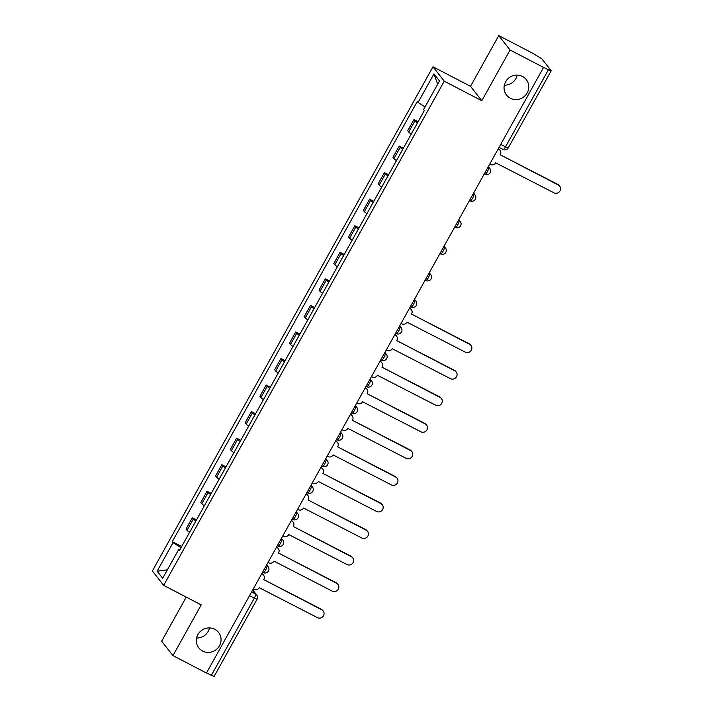 <?xml version="1.0" encoding="UTF-8"?>
<svg xmlns="http://www.w3.org/2000/svg" width="712" height="712" viewBox="0 0 712 712"><rect width="100%" height="100%" fill="white"/><g stroke="black" fill="none" stroke-linecap="round" stroke-linejoin="round"><path stroke-width="1.07" d="M209.488 627.931A12.54 12.068 -38.1 0 1 196.619 638.023M214.757 629.283A12.54 12.068 -38.1 0 1 218.566 632.434A12.54 12.068 -38.1 0 1 218.005 647.893A12.54 12.068 -38.1 0 1 202.635 651.071A12.54 12.068 -38.1 0 1 198.826 647.911A12.54 12.068 -38.1 0 1 199.387 632.461A12.54 12.068 -38.1 0 1 214.757 629.283M517.197 75.089A12.54 12.068 -38.1 0 1 504.327 85.173M522.466 76.442A12.54 12.068 -38.1 0 1 526.275 79.593A12.54 12.068 -38.1 0 1 525.714 95.043A12.54 12.068 -38.1 0 1 510.344 98.229A12.54 12.068 -38.1 0 1 506.535 95.07A12.54 12.068 -38.1 0 1 507.095 79.619A12.54 12.068 -38.1 0 1 522.466 76.442M186.224 597.101L161.677 641.209L172.971 655.61L206.471 673.036L543.55 67.426L510.05 50L498.756 35.6L470.525 86.321L432.976 66.794L152.368 570.962L163.653 585.362L444.27 81.195L481.81 100.721L510.05 50M498.756 35.6L532.256 53.026L541.832 58.749L551.204 70.791L508.288 147.891L505.52 146.832L548.436 69.723L551.204 70.791M172.971 655.61L201.202 604.889L163.653 585.362M249.494 595.739L257.041 599.29L214.125 676.4L211.357 675.332L254.273 598.231A3.916 0.979 -62.5 0 0 255.51 593.986L252.564 590.221M206.578 672.849L211.357 675.332M548.436 69.723L543.55 67.426M417.508 122.811A9.016 0.979 -150.9 0 1 414.971 120.8L413.966 119.518L407.718 130.75L408.715 132.031A9.016 0.979 29.1 0 0 411.251 134.043M418.131 121.681L413.966 119.518M402.725 149.369A9.016 0.979 -150.9 0 1 400.188 147.348L399.192 146.067L392.935 157.299L393.941 158.58A9.016 0.979 29.1 0 0 396.477 160.6M403.357 148.238L399.192 146.067M387.951 175.917A9.016 0.979 -150.9 0 1 385.415 173.906L384.409 172.624L378.152 183.856L379.158 185.138A9.016 0.979 29.1 0 0 381.694 187.149M388.574 174.787L384.409 172.624M373.168 202.475A9.016 0.979 -150.9 0 1 370.632 200.455L369.626 199.173L363.378 210.405L364.384 211.686A9.016 0.979 29.1 0 0 366.911 213.707M373.8 201.345L369.626 199.173M358.385 229.024A9.016 0.979 -150.9 0 1 355.858 227.003L354.852 225.731L348.595 236.963L349.601 238.244A9.016 0.979 29.1 0 0 352.137 240.255M359.017 227.893L354.852 225.731M343.611 255.572A9.016 0.979 -150.9 0 1 341.075 253.561L340.069 252.279L333.821 263.511L334.827 264.793A9.016 0.979 29.1 0 0 337.355 266.813M344.234 254.451L340.069 252.279M328.828 282.13A9.016 0.979 -150.9 0 1 326.301 280.11L325.295 278.837L319.038 290.069L320.044 291.35A9.016 0.979 29.1 0 0 322.58 293.362M329.46 281L325.295 278.837M314.054 308.679A9.016 0.979 -150.9 0 1 311.518 306.667L310.512 305.386L304.264 316.618L305.261 317.899A9.016 0.979 29.1 0 0 307.798 319.919M314.677 307.557L310.512 305.386M299.271 335.236A9.016 0.979 -150.9 0 1 296.735 333.216L295.738 331.934L289.481 343.175L290.487 344.457A9.016 0.979 29.1 0 0 293.024 346.468M299.903 334.106L295.738 331.934M284.497 361.785A9.016 0.979 -150.9 0 1 281.961 359.774L280.955 358.492L274.698 369.724L275.704 371.005A9.016 0.979 29.1 0 0 278.241 373.026M285.12 360.655L280.955 358.492M269.714 388.343A9.016 0.979 -150.9 0 1 267.178 386.322L266.172 385.041L259.925 396.281L260.93 397.563A9.016 0.979 29.1 0 0 263.458 399.574M270.346 387.212L266.172 385.041M254.932 414.891A9.016 0.979 -150.9 0 1 252.404 412.88L251.398 411.598L245.142 422.83L246.147 424.112A9.016 0.979 29.1 0 0 248.684 426.132M255.563 413.761L251.398 411.598M240.158 441.449A9.016 0.979 -150.9 0 1 237.621 439.429L236.615 438.147L230.368 449.388L231.364 450.66A9.016 0.979 29.1 0 0 233.901 452.681M240.781 440.319L236.615 438.147M225.375 467.998A9.016 0.979 -150.9 0 1 222.838 465.986L221.841 464.705L215.585 475.936L216.59 477.218A9.016 0.979 29.1 0 0 219.127 479.229M226.007 466.867L221.841 464.705M210.601 494.555A9.016 0.979 -150.9 0 1 208.064 492.535L207.059 491.253L200.811 502.494L201.808 503.767A9.016 0.979 29.1 0 0 204.344 505.787M211.224 493.425L207.059 491.253M195.818 521.104A9.016 0.979 -150.9 0 1 193.281 519.092L192.276 517.811L186.028 529.043L187.034 530.324A9.016 0.979 29.1 0 0 189.561 532.336M196.45 519.974L192.276 517.811M425.011 106.951L418.051 102.466L433.964 73.87L439.491 80.928L423.578 109.523L424.352 110.511L179.362 550.679L178.587 549.691L162.674 578.286L157.138 571.229L173.052 542.633L180.99 547.742M418.051 102.466L417.276 101.478L172.277 541.645L173.052 542.633M432.976 66.794L444.27 81.195M470.525 86.321L481.81 100.721M181.667 546.531L172.277 541.645M179.7 550.064L178.587 549.691M433.964 73.87L437.649 84.247M167.382 569.822L157.138 571.229M489.723 164.134L490.426 164.499A3.916 3.774 141.9 0 0 495.686 162.843L553.909 192.801A4.503 4.334 141.9 0 0 559.632 186.099A4.503 4.334 141.9 0 0 558.27 184.969L500.189 154.753L557.843 184.426A4.503 4.334 -38.1 0 1 559.205 185.556L559.632 186.099M498.293 148.737L498.427 148.799A3.916 3.774 -38.1 0 1 499.619 149.787L500.047 150.33A3.916 3.774 141.9 0 0 498.854 149.342L498.427 148.799M500.331 154.504A3.916 3.774 141.9 0 0 500.047 150.33M498.16 148.986L498.854 149.342M401.052 323.453L401.746 323.809A3.916 3.774 141.9 0 0 407.006 322.162L465.239 352.12A4.503 4.334 141.9 0 0 470.961 345.418A4.503 4.334 141.9 0 0 469.591 344.288L411.509 314.072L469.163 343.736A4.503 4.334 -38.1 0 1 470.534 344.875L470.961 345.418M409.623 308.047L409.756 308.118A3.916 3.774 -38.1 0 1 410.94 309.106L411.367 309.649A3.916 3.774 141.9 0 0 410.183 308.661L409.756 308.118M411.652 313.823A3.916 3.774 141.9 0 0 411.367 309.649M409.48 308.296L410.183 308.661M386.269 350.001L386.972 350.366A3.916 3.774 141.9 0 0 392.232 348.711L450.456 378.668A4.503 4.334 141.9 0 0 456.178 371.976A4.503 4.334 141.9 0 0 454.817 370.836L396.735 340.63L454.389 370.293A4.503 4.334 -38.1 0 1 455.751 371.424L456.178 371.976M394.84 334.604L394.973 334.667A3.916 3.774 -38.1 0 1 396.166 335.655L396.593 336.206A3.916 3.774 141.9 0 0 395.4 335.219L394.973 334.667M396.869 340.372A3.916 3.774 141.9 0 0 396.593 336.206M394.706 334.854L395.4 335.219M371.495 376.559L372.189 376.915A3.916 3.774 141.9 0 0 377.449 375.268L435.673 405.217A4.503 4.334 141.9 0 0 441.404 398.524A4.503 4.334 141.9 0 0 440.034 397.394L381.952 367.178L439.607 396.842A4.503 4.334 -38.1 0 1 440.977 397.981L441.404 398.524M380.066 361.153L380.19 361.224A3.916 3.774 -38.1 0 1 381.383 362.212L381.81 362.755A3.916 3.774 141.9 0 0 380.617 361.767L380.19 361.224M382.095 366.929A3.916 3.774 141.9 0 0 381.81 362.755M379.923 361.402L380.617 361.767M356.712 403.108L357.415 403.473A3.916 3.774 141.9 0 0 362.675 401.817L420.899 431.775A4.503 4.334 141.9 0 0 426.622 425.082A4.503 4.334 141.9 0 0 425.26 423.943L367.17 393.736L424.824 423.4A4.503 4.334 -38.1 0 1 426.194 424.53L426.622 425.082M365.283 387.711L365.416 387.773A3.916 3.774 -38.1 0 1 366.6 388.761L367.036 389.304A3.916 3.774 141.9 0 0 365.843 388.325L365.416 387.773M367.312 393.478A3.916 3.774 141.9 0 0 367.036 389.304M365.14 387.96L365.843 388.325M341.938 429.656L342.632 430.021A3.916 3.774 141.9 0 0 347.892 428.375L406.116 458.323A4.503 4.334 141.9 0 0 411.848 451.63A4.503 4.334 141.9 0 0 410.477 450.5L352.395 420.285L410.05 449.948A4.503 4.334 -38.1 0 1 411.42 451.088L411.848 451.63M350.509 414.259L350.633 414.331A3.916 3.774 -38.1 0 1 351.826 415.318L352.253 415.861A3.916 3.774 141.9 0 0 351.06 414.873L350.633 414.331M352.538 420.027A3.916 3.774 141.9 0 0 352.253 415.861M350.366 414.509L351.06 414.873M327.155 456.214L327.849 456.579A3.916 3.774 141.9 0 0 333.118 454.923L391.342 484.881A4.503 4.334 141.9 0 0 397.065 478.188A4.503 4.334 141.9 0 0 395.694 477.049L337.613 446.842L395.267 476.506A4.503 4.334 -38.1 0 1 396.637 477.636L397.065 478.188M335.726 440.817L335.859 440.879A3.916 3.774 -38.1 0 1 337.043 441.867L337.47 442.41A3.916 3.774 141.9 0 0 336.287 441.431L335.859 440.879M337.755 446.584A3.916 3.774 141.9 0 0 337.47 442.41M335.583 441.066L336.287 441.431M312.372 482.763L313.075 483.128A3.916 3.774 141.9 0 0 318.335 481.472L376.559 511.43A4.503 4.334 141.9 0 0 382.291 504.737A4.503 4.334 141.9 0 0 380.92 503.607L322.839 473.391L380.493 503.055A4.503 4.334 -38.1 0 1 381.855 504.194L382.291 504.737M320.943 467.366L321.076 467.437A3.916 3.774 -38.1 0 1 322.269 468.425L322.696 468.968A3.916 3.774 141.9 0 0 321.504 467.98L321.076 467.437M322.981 473.133A3.916 3.774 141.9 0 0 322.696 468.968M320.809 467.615L321.504 467.98M297.598 509.32L298.292 509.685A3.916 3.774 141.9 0 0 303.552 508.03L361.785 537.987A4.503 4.334 141.9 0 0 367.508 531.286A4.503 4.334 141.9 0 0 366.137 530.155L308.056 499.949L365.71 529.612A4.503 4.334 -38.1 0 1 367.08 530.743L367.508 531.286M306.169 493.923L306.293 493.986A3.916 3.774 -38.1 0 1 307.486 494.974L307.913 495.516A3.916 3.774 141.9 0 0 306.73 494.537L306.293 493.986M308.198 499.691A3.916 3.774 141.9 0 0 307.913 495.516M306.026 494.173L306.73 494.537M282.815 535.869L283.518 536.234A3.916 3.774 141.9 0 0 288.778 534.578L347.002 564.536A4.503 4.334 141.9 0 0 352.725 557.843A4.503 4.334 141.9 0 0 351.363 556.713L293.273 526.497L350.936 556.161A4.503 4.334 -38.1 0 1 352.298 557.3L352.725 557.843M291.386 520.472L291.519 520.543A3.916 3.774 -38.1 0 1 292.712 521.522L293.139 522.074A3.916 3.774 141.9 0 0 291.947 521.086L291.519 520.543M293.415 526.239A3.916 3.774 141.9 0 0 293.139 522.074M291.252 520.721L291.947 521.086M268.041 562.427L268.736 562.792A3.916 3.774 141.9 0 0 273.995 561.136L332.219 591.093A4.503 4.334 141.9 0 0 337.951 584.392A4.503 4.334 141.9 0 0 336.58 583.262L278.499 553.046L336.153 582.719A4.503 4.334 -38.1 0 1 337.524 583.849L337.951 584.392M276.612 547.03L276.737 547.092A3.916 3.774 -38.1 0 1 277.929 548.08L278.356 548.623A3.916 3.774 141.9 0 0 277.164 547.644L276.737 547.092M278.641 552.797A3.916 3.774 141.9 0 0 278.356 548.623M276.47 547.279L277.164 547.644M253.258 588.975L253.953 589.34A3.916 3.774 141.9 0 0 259.221 587.685L317.445 617.642A4.503 4.334 141.9 0 0 323.168 610.949A4.503 4.334 141.9 0 0 321.806 609.819L263.716 579.604L321.37 609.267A4.503 4.334 -38.1 0 1 322.741 610.407L323.168 610.949M261.829 573.578L261.963 573.649A3.916 3.774 -38.1 0 1 263.146 574.629L263.582 575.18A3.916 3.774 141.9 0 0 262.39 574.192L261.963 573.649M263.858 579.346A3.916 3.774 141.9 0 0 263.582 575.18M261.687 573.827L262.39 574.192M263.137 572.493A3.916 0.979 -62.5 0 0 263.226 572.564A3.916 0.979 -62.5 0 0 265.692 569.92A3.916 0.979 -62.5 0 0 266.929 565.684L266.519 565.159M266.386 565.399L266.929 565.684A3.916 3.774 -38.1 0 1 268.113 566.663L266.688 564.847M277.911 545.935A3.916 0.979 -62.5 0 0 278 546.006A3.916 0.979 -62.5 0 0 280.466 543.372A3.916 0.979 -62.5 0 0 281.703 539.126L281.293 538.601M281.16 538.842L281.703 539.126A3.916 3.774 -38.1 0 1 282.895 540.114L281.471 538.299M292.694 519.386A3.916 0.979 -62.5 0 0 292.783 519.457A3.916 0.979 -62.5 0 0 295.249 516.814A3.916 0.979 -62.5 0 0 296.486 512.578L296.076 512.053M295.943 512.293L296.486 512.578A3.916 3.774 -38.1 0 1 297.669 513.557L296.245 511.741M307.477 492.829A3.916 0.979 -62.5 0 0 307.557 492.9A3.916 0.979 -62.5 0 0 310.023 490.265A3.916 0.979 -62.5 0 0 311.26 486.02L310.85 485.504M310.717 485.735L311.26 486.02A3.916 3.774 -38.1 0 1 312.452 487.008L311.028 485.192M322.251 466.28A3.916 0.979 -62.5 0 0 322.34 466.351A3.916 0.979 -62.5 0 0 324.805 463.717A3.916 0.979 -62.5 0 0 326.043 459.471L325.633 458.946M325.5 459.187L326.043 459.471A3.916 3.774 -38.1 0 1 327.235 460.45L325.802 458.635M337.034 439.722A3.916 0.979 -62.5 0 0 337.114 439.793A3.916 0.979 -62.5 0 0 339.588 437.159A3.916 0.979 -62.5 0 0 340.825 432.914L340.416 432.398M340.283 432.629L340.825 432.914A3.916 3.774 -38.1 0 1 342.009 433.902L340.585 432.086M351.808 413.174A3.916 0.979 -62.5 0 0 351.897 413.245A3.916 0.979 -62.5 0 0 354.362 410.61A3.916 0.979 -62.5 0 0 355.6 406.365L355.19 405.84M355.057 406.08L355.6 406.365A3.916 3.774 -38.1 0 1 356.792 407.344L355.368 405.529M366.591 386.616A3.916 0.979 -62.5 0 0 366.68 386.687A3.916 0.979 -62.5 0 0 369.145 384.053A3.916 0.979 -62.5 0 0 370.382 379.808L369.973 379.291M369.84 379.532L370.382 379.808A3.916 3.774 -38.1 0 1 371.566 380.795L370.142 378.98M381.365 360.067A3.916 0.979 -62.5 0 0 381.454 360.138A3.916 0.979 -62.5 0 0 383.919 357.504A3.916 0.979 -62.5 0 0 385.156 353.259L384.747 352.734M384.613 352.974L385.156 353.259A3.916 3.774 -38.1 0 1 386.349 354.247L384.925 352.422M396.148 333.51A3.916 0.979 -62.5 0 0 396.237 333.581A3.916 0.979 -62.5 0 0 398.702 330.947A3.916 0.979 -62.5 0 0 399.939 326.701L399.53 326.185M399.396 326.425L399.939 326.701A3.916 3.774 -38.1 0 1 401.132 327.689L399.699 325.873M410.931 306.961A3.916 0.979 -62.5 0 0 411.011 307.032A3.916 0.979 -62.5 0 0 413.485 304.398A3.916 0.979 -62.5 0 0 414.713 300.153L414.304 299.627M414.179 299.868L414.713 300.153A3.916 3.774 -38.1 0 1 415.906 301.14L414.482 299.316M425.705 280.403A3.916 0.979 -62.5 0 0 425.794 280.483A3.916 0.979 -62.5 0 0 428.259 277.84A3.916 0.979 -62.5 0 0 429.496 273.595L429.087 273.079M428.953 273.319L429.496 273.595A3.916 3.774 -38.1 0 1 430.689 274.583L429.256 272.767M440.488 253.855A3.916 0.979 -62.5 0 0 440.568 253.926A3.916 0.979 -62.5 0 0 443.042 251.292A3.916 0.979 -62.5 0 0 444.279 247.046L443.87 246.521M443.736 246.761L444.279 247.046A3.916 3.774 -38.1 0 1 445.463 248.034L444.039 246.21M455.262 227.297A3.916 0.979 -62.5 0 0 455.351 227.377A3.916 0.979 -62.5 0 0 457.816 224.734A3.916 0.979 -62.5 0 0 459.053 220.489L458.644 219.972M458.51 220.213L459.053 220.489A3.916 3.774 -38.1 0 1 460.246 221.476L458.822 219.661M470.045 200.748A3.916 0.979 -62.5 0 0 470.134 200.82A3.916 0.979 -62.5 0 0 472.599 198.185A3.916 0.979 -62.5 0 0 473.836 193.94L473.427 193.415M473.293 193.655L473.836 193.94A3.916 3.774 -38.1 0 1 475.02 194.928L473.596 193.103M484.827 174.191A3.916 0.979 -62.5 0 0 484.908 174.271A3.916 0.979 -62.5 0 0 487.373 171.628A3.916 0.979 -62.5 0 0 488.61 167.382L488.201 166.866M488.067 167.106L488.61 167.382A3.916 3.774 -38.1 0 1 489.803 168.37L488.379 166.555M251.603 591.948L255.51 593.986A3.916 3.774 141.9 0 1 256.703 594.974L252.742 589.91M201.808 503.767L208.064 492.535M216.59 477.218L222.838 465.986M231.364 450.66L237.621 439.429M246.147 424.112L252.404 412.88M260.93 397.563L267.178 386.322M275.704 371.005L281.961 359.774M290.487 344.457L296.735 333.216M305.261 317.899L311.518 306.667M320.044 291.35L326.301 280.11M334.827 264.793L341.075 253.561M349.601 238.244L355.858 227.003M364.384 211.686L370.632 200.455M379.158 185.138L385.415 173.906M393.941 158.58L400.188 147.348M408.715 132.031L414.971 120.8M187.034 530.324L193.281 519.092M502.966 149.395A3.916 0.979 -62.5 0 0 503.055 149.467A3.916 0.979 -62.5 0 0 505.52 146.832L500.741 144.34M558.27 184.969L557.843 184.426M469.591 344.288L469.163 343.736M454.817 370.836L454.389 370.293M440.034 397.394L439.607 396.842M425.26 423.943L424.824 423.4M410.477 450.5L410.05 449.948M395.694 477.049L395.267 476.506M380.92 503.607L380.493 503.055M366.137 530.155L365.71 529.612M351.363 556.713L350.936 556.161M336.58 583.262L336.153 582.719M321.806 609.819L321.37 609.267M484.267 173.933L484.908 174.271A3.916 3.916 0 0 0 489.803 168.37M469.493 200.49L470.134 200.82A3.916 3.916 0 0 0 475.02 194.928M454.71 227.039L455.351 227.377A3.916 3.916 0 0 0 460.246 221.476M439.936 253.597L440.568 253.926A3.916 3.916 0 0 0 445.463 248.034M425.153 280.145L425.794 280.483A3.916 3.916 0 0 0 430.689 274.583M410.37 306.703L411.011 307.032A3.916 3.916 0 0 0 415.906 301.14M395.596 333.252L396.237 333.581A3.916 3.916 0 0 0 401.132 327.689M380.813 359.809L381.454 360.138A3.916 3.916 0 0 0 386.349 354.247M366.039 386.358L366.68 386.687A3.916 3.916 0 0 0 371.566 380.795M351.256 412.907L351.897 413.245A3.916 3.916 0 0 0 356.792 407.344M336.473 439.464L337.114 439.793A3.916 3.916 0 0 0 342.009 433.902M321.699 466.013L322.34 466.351A3.916 3.916 0 0 0 327.235 460.45M306.917 492.571L307.557 492.9A3.916 3.916 0 0 0 312.452 487.008M292.142 519.119L292.783 519.457A3.916 3.916 0 0 0 297.669 513.557M277.36 545.677L278 546.006A3.916 3.916 0 0 0 282.895 540.114M262.586 572.226L263.226 572.564A3.916 3.916 0 0 0 268.113 566.663M499.05 147.384L503.055 149.467A3.916 3.916 0 0 0 508.288 147.891M257.041 599.29A3.916 3.916 0 0 0 256.703 594.974"/></g></svg>
